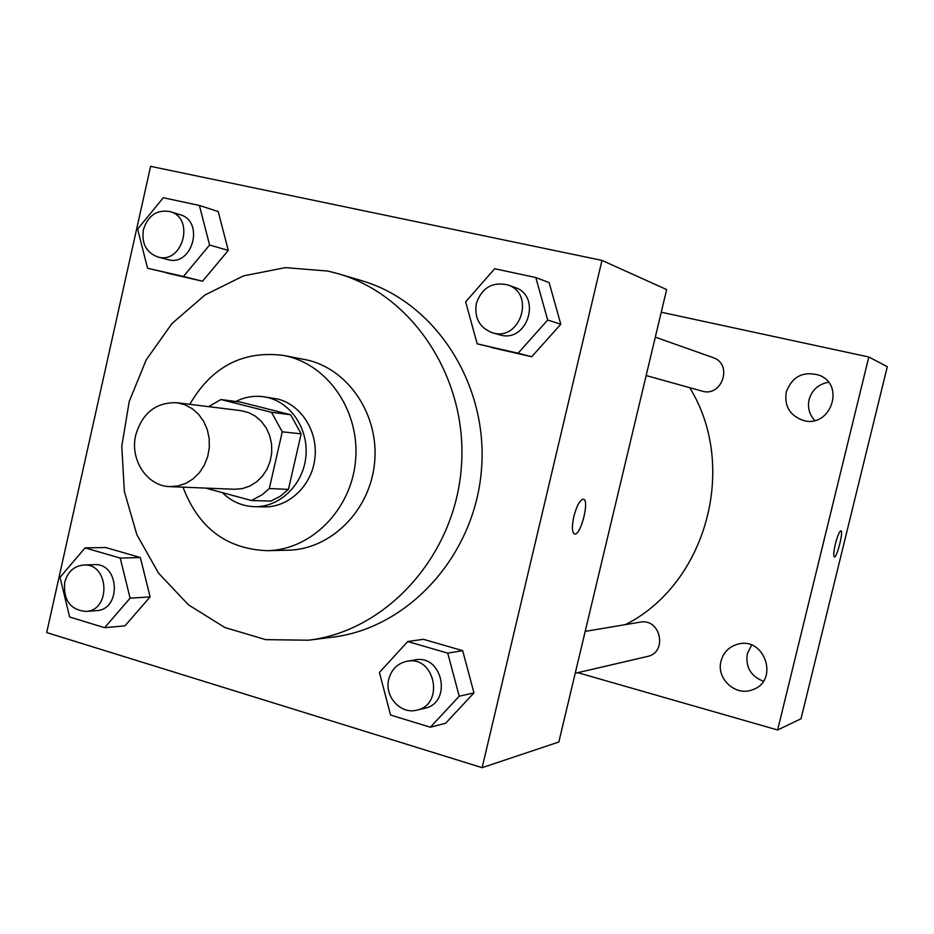 <?xml version="1.0" encoding="UTF-8"?>
<svg xmlns="http://www.w3.org/2000/svg" width="934" height="934" viewBox="0 0 934 934"><rect width="100%" height="100%" fill="white"/><g stroke="black" fill="none" stroke-linecap="round" stroke-linejoin="round"><path stroke-width="1.4" d="M135.745 435.034C142.388 412.898 156.095 402.134 176.841 402.729L184.769 404.726L192.112 408.613L198.498 414.217L203.624 421.292L207.243 429.477L209.181 438.408L209.321 447.631L207.675 456.703L204.312 465.19L199.409 472.686L193.186 478.827L185.971 483.31L178.102 485.949L169.953 486.626C147.128 486.345 129.593 459.621 135.745 435.034M176.841 402.729L240.867 410.645L248.397 412.524L255.367 416.167L261.427 421.444L266.307 428.076L269.739 435.746L271.584 444.117L271.724 452.757L270.171 461.256L266.996 469.207L262.349 476.223L256.453 481.967L249.612 486.17L242.139 488.645L234.411 489.264L169.953 486.626M205.573 488.085L251.433 500.519L262.209 494.716L269.307 488.552L282.255 431.835L271.525 412.314L220.868 399.53L208.702 406.664M271.525 412.314L290.602 414.719L240.785 402.169L220.868 399.53M290.602 414.719L301.157 433.831L282.255 431.835M251.433 500.519L270.872 501.091L280.212 496.293L288.443 489.381L301.157 433.831M222.374 492.638C231.434 501.523 242.104 506.205 254.375 506.672C279.091 507.431 302.382 485.645 305.71 458.185C309.282 430.749 292.132 403.465 268.023 397.639L263.4 396.728C253.826 395.456 244.626 397.055 235.823 401.503M263.4 396.728L277.456 398.97C301.367 404.749 318.377 431.753 314.828 458.909C311.547 486.089 288.443 507.641 263.937 506.893L254.375 506.672M288.443 489.381L269.307 488.552M182.994 487.151C198.463 527.897 226.565 549.075 267.322 550.686C310.753 550.009 350.659 510.431 355.434 461.84C360.629 413.283 329.585 366.081 287.193 356.239L283.364 355.41C242.898 350.355 211.703 366.665 189.8 404.329M267.322 550.686L288.092 550.196C330.718 549.531 369.864 510.851 374.522 463.357C379.613 415.91 349.153 369.747 307.543 360.092L283.364 355.41M327.892 271.047L285.36 267.638L243.564 275.869L205.025 294.957L171.973 323.538L146.241 359.788L129.207 401.503L121.782 446.254L124.362 491.506L136.843 534.668L158.593 573.219L188.47 604.847L224.861 627.508L265.665 639.638L308.442 640.21C386.244 631.057 454.298 556.594 461.268 468.331C468.798 380.103 413.809 295.529 338.54 273.814L327.892 271.047M338.54 273.814L361.481 280.62C435.069 301.88 488.762 384.189 481.43 469.989C474.659 555.823 408.251 628.267 332.177 637.221L308.442 640.21M477.181 343.84L531.715 356.741L560.797 324.238L549.134 282.605L535.824 277.538L494.693 268.723L465.657 301.834L477.181 343.84L518.066 353.215L547.686 320.023L535.812 277.538M430.376 727.212L445.611 723.266L473.97 692.876L462.669 650.659L423.336 639.288L407.738 641.53L379.426 672.457L390.575 715.059L430.376 727.212L459.224 696.227L447.736 653.135L407.738 641.53M482.131 767.666L601.975 260.399L150.607 166.334L46.7 632.575L482.131 767.666L558.836 742.005L666.643 289.587L601.975 260.399M147.56 268.233L202.538 281.227L228.281 250.405L218.217 211.563L199.386 205.457L163.31 197.728L137.637 229.075L147.56 268.233L183.438 276.464L209.59 245.035L199.386 205.457M104.596 627.683L124.969 625.838L150.105 596.884L140.345 557.528L105.717 547.522L85.076 547.884L60.021 577.317L69.641 617L104.596 627.683L130.106 598.192L120.217 558.077L85.076 547.884M573.838 516.502C576.815 505.469 580.002 499.702 583.4 499.188C589.903 499.737 580.714 536.069 574.585 534.003C571.958 532.52 571.713 526.683 573.838 516.502M583.446 499.2C589.844 500.029 580.656 536.058 574.573 534.003L574.503 533.979M689.689 387.668C738.642 466.603 706.232 583.983 625.465 624.612M655.306 337.151L712.852 357.524C733.318 363.816 722.216 397.686 701.901 391.066L646.165 375.561M585.198 631.372L640.047 622.172C660.665 617.771 668.008 652.597 647.239 656.52L575.216 673.274M577.772 672.678L777.625 729.991L868.818 356.998L661.249 312.225M786.253 392.023C784.198 405.905 789.709 415.326 802.796 420.288C830.233 429.185 846.157 384.843 818.92 375.118C803.006 370.938 792.114 376.577 786.253 392.023M721.048 661.038C716.004 678.574 735.56 696.682 752.372 689.794C779.656 681.213 764.864 636.042 737.591 644.238C728.999 646.748 723.488 652.352 721.048 661.038M777.625 729.991L801.01 718.76L887.3 366.688L868.818 356.998M835.393 543.973C837.541 535.777 839.386 531.388 840.927 530.816C843.776 530.781 836.911 558.065 834.342 556.933C833.28 555.975 833.63 551.655 835.393 543.973M763.358 681.248C750.761 676.216 745.414 667.039 747.317 653.73L751.59 645.102M814.775 420.463C809.311 414.533 807.42 407.586 809.089 399.635C811.973 389.922 818.429 384.131 828.446 382.251M840.927 530.816C843.741 530.921 836.887 558.065 834.331 556.921L834.319 556.921M83.675 565.023L94.229 564.673C119.529 562.653 121.689 609.937 96.284 610.661L85.741 611.443C70.237 609.785 63.232 600.107 64.703 582.396C67.657 571.806 73.984 566.016 83.675 565.023C109.173 562.98 111.333 610.719 85.741 611.443M124.969 625.838L150.105 596.884L130.106 598.192M150.105 596.884L140.345 557.528L120.217 558.077M140.345 557.528L105.717 547.522M407.014 661.284L414.988 659.953C442.798 653.952 452.581 703.08 424.526 708.322L416.622 710.155C400.511 714.58 384.143 696.239 388.777 679.181C391.509 669.304 397.592 663.338 407.014 661.284C435.057 655.236 444.923 704.866 416.622 710.155M445.611 723.266L473.97 692.876L459.224 696.227M473.97 692.876L462.669 650.659L447.736 653.135M462.669 650.659L423.336 639.288M170.105 211.609L179.947 214.645C204.978 221.148 192.334 267.264 167.688 259.559L157.741 256.955C146.253 252.589 141.466 243.505 143.369 229.717C148.062 215.369 156.97 209.333 170.105 211.609C195.323 218.159 182.574 264.731 157.741 256.955M167.198 273.113L202.538 281.227L228.281 250.405L209.59 245.035M228.281 250.405L218.217 211.563M202.538 281.227L183.438 276.464M507.629 284.882L514.681 287.38C542.514 295.88 527.231 343.84 499.655 334.792L492.463 332.784C479.586 327.787 474.203 318.039 476.305 303.527C481.839 287.789 492.288 281.578 507.629 284.882C535.707 293.463 520.285 341.914 492.463 332.784M491.529 347.53L531.715 356.741L560.797 324.238L547.686 320.023M560.797 324.238L549.134 282.605M531.715 356.741L518.066 353.215"/></g></svg>
